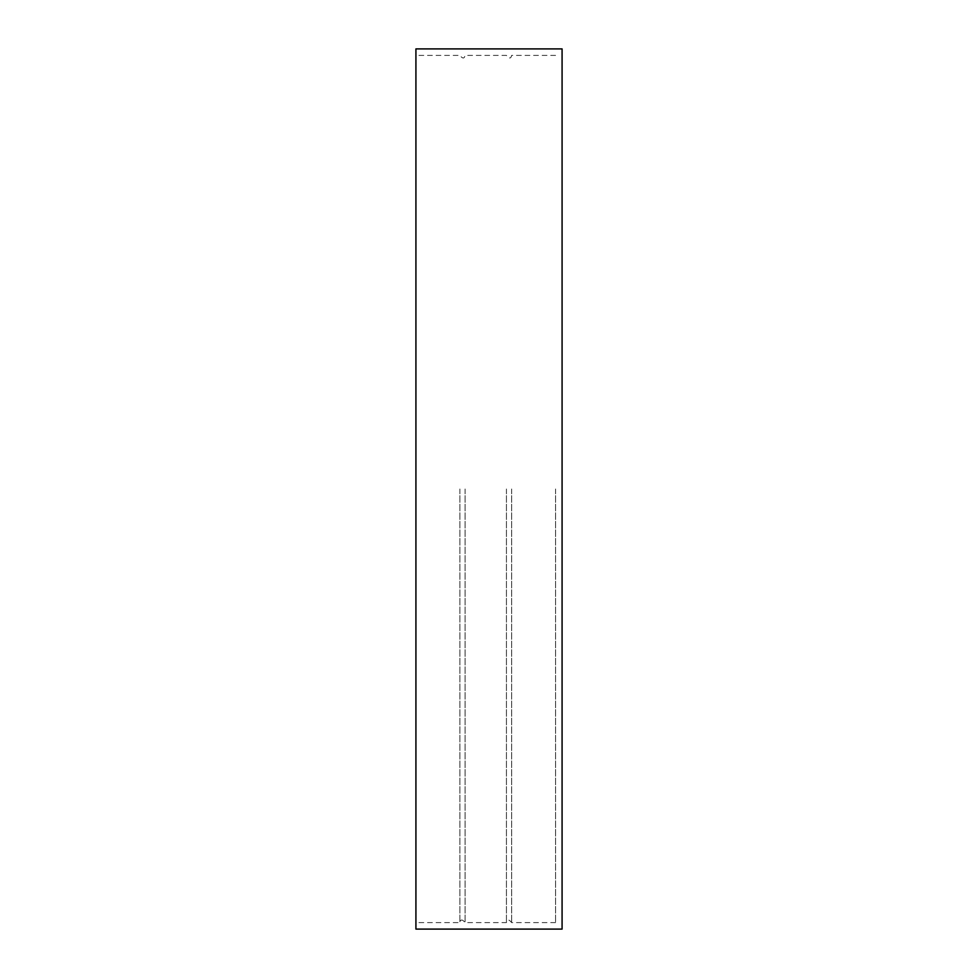 <?xml version="1.0" encoding="UTF-8"?>
<svg xmlns="http://www.w3.org/2000/svg" width="978" height="978" viewBox="0 0 978 978"><rect width="100%" height="100%" fill="white"/><g stroke="black" fill="none" stroke-linecap="round" stroke-linejoin="round"><path stroke-width="0.73" stroke-dasharray="4.89 3.67" d="M562.081 929.1L562.081 48.9M415.919 929.1L415.919 48.9M415.919 489L415.919 922.609L415.919 489M459.88 489L459.88 922.609L459.88 489M465.076 489L465.076 922.609L465.076 489M506.433 489L506.433 922.609L506.433 489M511.628 489L511.628 922.609L511.628 489M555.577 489L555.577 922.609L555.577 489M555.577 55.391L511.628 55.391C510.919 58.851 509.183 58.851 506.433 55.391L465.076 55.391C464.367 58.851 462.631 58.851 459.88 55.391L415.919 55.391M555.577 922.609L511.628 922.609C508.878 919.149 507.142 919.149 506.433 922.609L465.076 922.609C462.325 919.149 460.589 919.149 459.88 922.609L415.919 922.609"/><path stroke-width="1.47" d="M562.081 489L562.081 929.1L415.919 929.1L415.919 48.9L562.081 48.9L562.081 489"/></g></svg>
